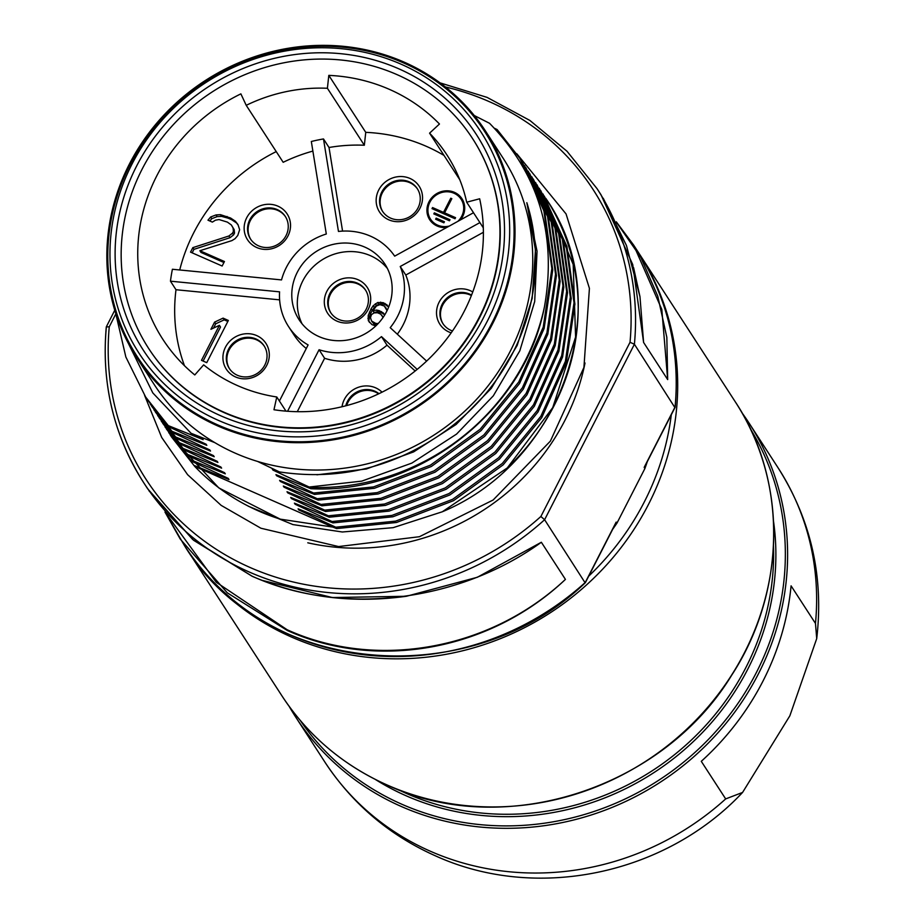 <?xml version="1.0" encoding="UTF-8"?>
<svg xmlns="http://www.w3.org/2000/svg" width="923" height="923" viewBox="0 0 923 923"><rect width="100%" height="100%" fill="white"/><g stroke="black" fill="none" stroke-linecap="round" stroke-linejoin="round"><path stroke-width="1.38" d="M280.234 519.141L218.809 487.909L171.516 436.925L194.73 466.403A221.935 207.744 -33 0 0 280.234 519.141L332.811 527.079L336.641 528.591L396.544 522.476L453.516 500.681L503.173 464.834L541.755 417.646L566.295 362.693L574.902 304.14L566.93 246.429L542.966 193.945M225.893 477.306L228.985 479.533L194.13 465.469M248.264 506.196L292.914 524.576L342.329 531.994L393.117 527.668L442.302 511.78L507.292 467.915L552.727 407.62L575.594 337.045L573.183 264.44L544.351 196.114M170.132 434.756L171.516 436.925M494.44 128.251L497.093 129.532L519.914 158.387L543.878 210.882L551.85 268.593L543.232 327.146L518.703 382.087L480.122 429.287L430.453 465.134L373.492 486.929L313.589 493.032L276.669 475.783L275.931 474.653L310.786 488.705C417.427 494.543 524.645 411.358 544.432 306.932A221.935 207.744 147 0 1 309.92 487.39L272.966 470.095L272.227 468.953L279.45 471.918L257.609 461.442A207.94 194.638 147 0 1 235.561 453.308A207.94 194.638 147 0 1 214.817 442.636L191.084 433.302L202.391 438.506L203.129 439.648L168.263 425.595L169.151 426.957L206.083 444.205L206.821 445.348L171.966 431.283L172.855 432.656L209.775 449.905L210.513 451.047L175.658 436.983L176.547 438.356L213.467 455.604L214.205 456.735L179.35 442.682L180.239 444.055L217.17 461.304L217.909 462.435L183.042 448.382L183.931 449.743L220.862 466.992L221.601 468.134L186.746 454.07L187.634 455.443L224.554 472.691L225.293 473.834L190.438 459.769L191.326 461.142L228.246 478.391L228.985 479.533M474.237 115.502L489.536 123.29C538.778 173.893 557.077 235.111 544.432 306.932M540.659 190.415L566.041 245.057L574.014 302.767L565.407 361.32L540.866 416.273L502.285 463.461L452.628 499.308L395.655 521.114L335.753 527.218L336.641 528.591M335.753 527.218L298.833 509.969L302.917 510.823M309.92 487.39L310.786 488.705M313.589 493.032L314.478 494.405L374.38 488.302L431.341 466.496L481.01 430.649L519.591 383.46L544.12 328.519L552.739 269.954L544.766 212.244L520.803 159.76M522.187 161.929L547.57 216.57L555.542 274.281L546.924 332.845L522.395 387.787L483.814 434.987L434.156 470.822L377.184 492.628L317.281 498.732L280.361 481.483L279.623 480.352L314.478 494.405M317.281 498.732L318.17 500.104L378.072 494.001L435.045 472.195L484.702 436.348L523.283 389.16L547.812 334.207L556.431 275.654L548.458 217.943L524.495 165.459M525.879 167.628L551.262 222.27L559.246 279.981L550.627 338.533L526.087 393.486L487.506 440.675L437.848 476.522L380.876 498.328L320.985 504.431L284.053 487.182L283.315 486.04L318.17 500.104M320.985 504.431L321.873 505.804L381.764 499.689L438.737 477.895L488.394 442.048L526.975 394.859L551.516 339.906L560.134 281.353L552.15 223.643L528.187 171.159M529.571 173.328L554.965 227.969L562.938 285.68L554.319 344.233L529.779 399.186L491.198 446.374L441.54 482.221L384.579 504.016L324.677 510.131L287.745 492.882L287.007 491.74L321.873 505.804M324.677 510.131L325.565 511.492L385.468 505.389L442.429 483.594L492.086 447.747L530.667 400.547L555.208 345.606L563.826 287.053L555.854 229.342L531.879 176.847M533.275 179.027L558.657 233.669L566.63 291.38L558.011 349.932L533.482 404.874L494.901 452.074L445.232 487.921L388.271 509.715L328.369 515.819L291.437 498.582L290.699 497.439L325.565 511.492M328.369 515.819L329.257 517.192L389.16 511.088L446.121 489.282L495.789 453.447L534.359 406.247L558.9 351.305L567.518 292.741L559.546 235.042L535.582 182.546M536.967 184.715L562.349 239.369L570.322 297.079L561.703 355.632L537.174 410.573L498.593 457.773L448.924 493.609L391.963 515.415L332.061 521.518L295.141 504.27L294.402 503.139L329.257 517.192M332.061 521.518L332.949 522.891L392.852 516.788L449.813 494.982L499.481 459.135L538.063 411.946L562.592 356.993L571.21 298.441L563.238 240.73L539.274 188.246M298.833 509.969L298.094 508.827L332.949 522.891M332.811 527.079L194.73 466.403M168.713 432.599L191.326 461.142M190.438 459.769L166.44 429.057M222.201 471.607L225.293 473.834M165.021 426.899L187.634 455.443M186.746 454.07L162.736 423.357M218.497 465.919L221.601 468.134M161.317 421.2L183.931 449.743M183.042 448.382L159.044 417.658M214.805 460.219L217.909 462.435M157.625 415.512L180.239 444.055M179.35 442.682L155.352 411.97M211.113 454.52L214.205 456.735M153.933 409.812L176.547 438.356M175.658 436.983L151.66 406.27M207.421 448.82L210.513 451.047M150.241 404.112L172.855 432.656M171.966 431.283L147.968 400.57M146.549 398.413L169.151 426.957M168.263 425.595L145.661 397.052L125.851 356.993L115.675 313.185M200.026 437.433L203.129 439.648M128.159 342.987L152.814 392.921L191.084 433.302M136.466 357.166A207.94 194.638 -33 0 0 217.828 425.964A207.94 194.638 147 0 0 460.346 370.354A207.94 194.638 147 0 0 485.394 130.881A207.94 194.638 147 0 0 404.032 62.083A207.94 194.638 -33 0 0 161.525 117.694A207.94 194.638 -33 0 0 136.466 357.166L154.199 384.51A207.94 194.638 -33 0 0 214.817 442.636M485.394 130.881L503.127 158.225A207.94 194.638 147 0 1 486.017 388.433A207.94 194.638 147 0 1 257.609 461.442M279.45 471.918C340.068 480.998 395.852 467.038 446.79 430.026A210.352 196.899 -33 0 0 526.837 202.691L537.048 251.183L534.694 301.556L519.834 350.763L493.297 395.852L456.585 434.075L411.854 463.092L361.735 481.125L309.217 487.021M276.669 475.783L280.742 476.637M280.361 481.483L284.446 482.337M284.053 487.182L288.138 488.036M287.745 492.882L291.83 493.724M291.437 498.582L295.522 499.424M295.141 504.27L299.214 505.123M272.966 470.095L277.05 470.938M316.924 474.803L366.327 468.988L413.642 451.889L456.124 424.465L491.313 388.306L517.157 345.479L532.167 298.452L535.455 249.925L526.837 202.691M403.605 62.937A206.971 193.738 -33 0 0 130.155 164.582A206.971 193.738 -33 0 0 218.266 425.122A206.971 193.738 147 0 0 491.717 323.465A206.971 193.738 147 0 0 403.605 62.937M400.997 64.148A203.637 190.611 -33 0 0 131.966 164.156A203.637 190.611 -33 0 0 218.647 420.484A203.637 190.611 147 0 0 487.679 320.477A203.637 190.611 147 0 0 400.997 64.148M398.655 68.74A198.387 185.696 -33 0 0 136.546 166.175A198.387 185.696 -33 0 0 221.001 415.892A198.387 185.696 -33 0 0 483.098 318.458A198.387 185.696 -33 0 0 398.655 68.74M472.622 138.681A192.988 180.643 147 0 1 472.772 138.912A192.988 180.643 147 0 1 449.524 361.158A192.988 180.643 147 0 1 224.451 412.766A192.988 180.643 147 0 1 148.949 348.917A192.988 180.643 147 0 1 148.799 348.686M472.484 138.45A192.988 180.643 147 0 0 396.971 74.601A192.988 180.643 -33 0 0 171.897 126.209A192.988 180.643 -33 0 0 148.649 348.456A192.988 180.643 -33 0 0 224.162 412.304A192.988 180.643 147 0 0 449.224 360.697A192.988 180.643 147 0 0 472.484 138.45L472.772 138.912M466.692 202.206A162.586 152.191 -33 0 0 446.974 154.995A162.586 152.191 -33 0 0 429.576 133.166L439.463 124.005A176.097 164.836 -33 0 0 328.807 75.374L327.4 88.273A162.586 152.191 -33 0 0 246.222 105.326L240.88 93.858A176.097 164.836 -33 0 0 162.817 339.272A176.097 164.836 -33 0 0 194.788 374.946L203.66 364.85A162.586 152.191 -33 0 0 276.773 396.982L273.969 409.743A176.097 164.836 -33 0 0 479.66 198.78L466.692 202.206L483.306 227.843M429.576 133.166L459.804 179.777M426.622 361.101L390.21 327.677A63.687 59.614 -33 0 0 400.236 266.493L479.914 222.605M287.584 411.254L319.07 349.736A63.687 59.614 -33 0 0 381.476 336.618L417.184 369.385M473.511 212.728L394.675 256.144A63.687 59.614 -33 0 0 338.464 231.442L323.488 138.946A162.586 152.191 -33 0 0 311.328 141.496L326.304 234.004A63.687 59.614 -33 0 0 281.527 279.911L172.405 269.262A176.097 164.836 -33 0 0 170.455 281.18L279.577 291.841A63.687 59.614 -33 0 0 288.53 326.534A63.687 59.614 -33 0 0 308.109 344.925L279.404 401.032M386.633 311.512A51.146 47.869 147 0 1 343.771 340.518A51.146 47.869 147 0 1 299.064 319.704A51.146 47.869 147 0 1 297.298 272.25A51.146 47.869 147 0 1 340.16 243.245A51.146 47.869 147 0 1 384.879 264.047A51.146 47.869 147 0 1 386.633 311.512M400.236 266.493L405.785 275.031L483.398 232.284M397.317 334.195A63.687 59.614 -33 0 0 405.785 275.031M472.761 291.968A23.64 22.129 -33 0 0 436.81 309.147A23.64 22.129 -33 0 0 451.185 332.857M276.773 396.982L285.957 411.127M297.287 411.681L324.608 358.286A63.687 59.614 -33 0 0 387.025 345.167L415.177 371.011M319.07 349.736L324.608 358.286M382.03 392.183A23.64 22.129 -33 0 0 361.435 386.437A23.64 22.129 -33 0 0 342.029 406.743M381.476 336.618L387.025 345.167M378.961 393.671A20.744 19.418 -33 0 0 362.427 390.002A20.744 19.418 -33 0 0 345.79 405.808M378.603 393.844A20.744 19.418 -33 0 0 362.981 390.856A20.744 19.418 -33 0 0 346.644 405.578M184.462 365.704A176.097 164.836 -33 0 1 175.993 289.73L170.455 281.18M276.231 151.603A176.097 164.836 -33 0 0 179.72 269.978M175.993 289.73L279.623 299.848M288.53 326.534L294.079 335.072A63.687 59.614 -33 0 0 306.286 348.502M225.42 367.666A23.64 22.129 -33 0 0 256.606 375.765A23.64 22.129 -33 0 0 266.816 344.867A23.64 22.129 -33 0 0 235.642 336.768A23.64 22.129 -33 0 0 225.42 367.666M206.752 362.658L228.35 320.454L223.089 318.135L214.597 322.104L210.929 329.292L219.409 325.323L201.479 360.351L206.752 362.658M228.512 367.123A20.744 19.418 -33 0 0 229.273 368.404A20.744 19.418 -33 0 0 256.571 373.838A20.744 19.418 -33 0 0 264.843 347.117A20.744 19.418 -33 0 0 264.082 345.825A20.744 19.418 -33 0 0 236.784 340.402A20.744 19.418 -33 0 0 228.512 367.123M264.347 346.263A20.744 19.418 -33 0 0 237.107 341.395A20.744 19.418 -33 0 0 229.066 367.977A20.744 19.418 -33 0 0 229.55 368.831M219.409 325.323L220.516 327.03L203.106 361.055M214.597 322.104L215.705 323.811L213.536 328.069M223.089 318.135L224.197 319.843L215.705 323.811M227.843 321.446L224.197 319.843M246.222 105.326L283.176 162.298A162.586 152.191 -33 0 1 312.874 151.095M327.4 88.273L364.343 145.246A162.586 152.191 -33 0 0 329.026 147.495L323.488 138.946M250.975 211.828A23.64 22.129 -33 0 0 250.894 243.718A23.64 22.129 -33 0 0 283.707 241.872A23.64 22.129 -33 0 0 283.788 209.983A23.64 22.129 -33 0 0 250.975 211.828M192.838 247.641L190.542 252.129L222.143 266.02L224.439 261.521L199.864 250.721L231.915 240.603L235.053 238.688L237.765 235.48L239.645 229.7L237.972 224.566L235.388 221.232L230.577 218.013L220.459 214.667L216.028 214.921L210.675 216.974L207.963 220.182L212.348 222.108L215.486 220.182L219.039 219.547L227.404 222.12L231.327 224.947L233.046 227.9L233.415 231.373L232.504 233.161L228.904 235.988L192.838 247.641L193.945 249.348L192.157 252.844M253.537 214.528A20.744 19.418 -33 0 0 250.491 238.988A20.744 19.418 -33 0 0 282.265 240.891A20.744 19.418 -33 0 0 285.299 216.42A20.744 19.418 -33 0 0 253.537 214.528M285.576 216.847A20.744 19.418 -33 0 0 254.09 215.382A20.744 19.418 -33 0 0 250.779 239.415M228.904 235.988L230.012 237.696L193.945 249.348M232.504 233.161L233.611 234.869L230.012 237.696M233.415 231.373L234.534 233.081L233.611 234.869M233.046 227.9L234.154 229.608L234.534 233.081M231.327 224.947L234.154 229.608M210.675 216.974L211.782 218.682L209.821 221.001M216.028 214.921L217.136 216.628L211.782 218.682M220.459 214.667L221.566 216.374L217.136 216.628M227.058 216.478L228.177 218.186L221.566 216.374M230.577 218.013L231.685 219.72L228.177 218.186M235.388 221.232L236.496 222.939L231.685 219.72M238.134 225.05L236.496 222.939M199.864 250.721L200.972 252.429L223.931 262.524M328.807 75.374L365.75 132.347L364.343 145.246M444.009 155.433A176.097 164.836 -33 0 0 365.75 132.347M342.571 231.108L329.026 147.495M409.939 178.427A23.64 22.129 -33 0 0 378.707 190.034A23.64 22.129 -33 0 0 388.768 219.801A23.64 22.129 -33 0 0 420 208.183A23.64 22.129 -33 0 0 409.939 178.427M460.473 219.905A19.245 18.022 -33 0 0 462.631 216.582A19.245 18.022 -33 0 0 461.962 198.71A19.245 18.022 -33 0 0 445.128 190.876A19.245 18.022 -33 0 0 428.999 201.802A19.245 18.022 -33 0 0 429.656 219.662A19.245 18.022 -33 0 0 446.732 227.473M409.189 181.819A20.744 19.418 -33 0 0 384.995 187.369A20.744 19.418 -33 0 0 382.503 211.252A20.744 19.418 -33 0 0 390.614 218.116A20.744 19.418 -33 0 0 414.808 212.567A20.744 19.418 -33 0 0 417.311 188.684A20.744 19.418 -33 0 0 409.189 181.819M417.588 189.111A20.744 19.418 -33 0 0 409.754 182.673A20.744 19.418 -33 0 0 385.733 188.015A20.744 19.418 -33 0 0 382.78 211.679M462.492 199.587A19.245 18.022 -33 0 0 455.812 194.176M428.03 212.198A19.245 18.022 -33 0 0 430.245 220.505M436.914 225.904A18.241 17.076 147 0 1 431.618 220.816L430.51 219.109A18.241 17.076 -33 0 0 449.351 226.031M457.854 221.347A18.241 17.076 -33 0 0 461.742 216.19A18.241 17.076 -33 0 0 461.108 199.264L462.215 200.972A18.241 17.076 147 0 1 464.707 207.883M461.108 199.264A18.241 17.076 -33 0 0 445.163 191.846A18.241 17.076 -33 0 0 429.887 202.183A18.241 17.076 -33 0 0 430.51 219.109M450.782 198.203L443.525 212.382L432.552 207.56L432.01 208.621L455.016 218.739L455.558 217.666L444.586 212.844L451.843 198.664L450.782 198.203L451.509 199.322M434.364 212.844L433.822 213.905L449.455 220.782L449.997 219.72L434.364 212.844L435.437 214.621M436.175 218.128L435.633 219.189L443.894 222.824L444.436 221.762L436.175 218.128L437.248 219.905M444.967 213.432L444.632 214.09L433.625 209.336M443.525 212.382L444.632 214.09M444.586 212.844L445.694 214.563L455.051 218.67M432.552 207.56L433.66 209.267M449.489 220.712L435.471 214.551M443.928 222.755L437.283 219.836M471.561 295.106A20.744 19.418 -33 0 0 440.167 310.278A20.744 19.418 -33 0 0 442.867 323.523A20.744 19.418 -33 0 0 452.489 330.976M471.388 295.556A20.744 19.418 -33 0 0 440.721 311.132A20.744 19.418 -33 0 0 443.144 323.95M387.406 268.478A51.146 47.869 -33 0 0 302.836 280.8A51.146 47.869 -33 0 0 302.075 323.823M358.089 279.738A23.64 22.129 -33 0 0 326.857 291.345A23.64 22.129 -33 0 0 336.918 321.112A23.64 22.129 -33 0 0 368.162 309.493A23.64 22.129 -33 0 0 358.089 279.738M383.449 313.07L384.683 314.985L383.449 313.07L379.122 310.601L376.596 310.059L372.904 310.728L376.446 305.986L379.93 304.659L384.268 305.998L387.06 310.659M387.049 304.925L388.571 307.267L387.049 304.925L383.183 302.663L377.669 302.525L373.227 305.721L371.104 308.79L368.208 315.528L368.346 320.731L371.946 324.608L375.776 325.934M357.351 283.13A20.744 19.418 -33 0 0 333.157 288.68A20.744 19.418 -33 0 0 330.653 312.562A20.744 19.418 -33 0 0 338.776 319.427A20.744 19.418 147 0 0 362.97 313.878A20.744 19.418 147 0 0 365.473 289.995A20.744 19.418 147 0 0 357.351 283.13M365.739 290.422A20.744 19.418 -33 0 0 357.905 283.984A20.744 19.418 -33 0 0 333.895 289.326A20.744 19.418 -33 0 0 330.942 312.989M367.931 318.262L369.454 322.439M368.208 315.528L369.315 317.235L369.038 319.969M369.431 312.055L370.538 313.762L369.315 317.235M371.104 308.79L372.211 310.497L370.538 313.762M373.227 305.721L374.334 307.428L372.211 310.497M375.338 303.782L376.446 305.49L374.334 307.428M377.669 302.525L378.776 304.232L376.446 305.49M380.668 302.121L381.776 303.829L378.776 304.232M383.183 302.663L384.291 304.371L381.776 303.829M385.006 303.459L386.114 305.167L384.291 304.371M388.168 306.644L386.114 305.167M386.299 308.605L385.399 307.059M372.904 310.728L374.011 312.436L377.703 311.766L376.596 310.059M379.122 310.601L380.23 312.309L377.703 311.766M381.407 311.605L382.514 313.312L380.23 312.309M384.556 314.778L382.514 313.312M378.222 323.477L375.88 323.477L371.554 321.008L370.469 317.662L371.45 314.662L374.011 312.932L377.472 312.735L380.668 314.132L383.149 317.339M376.699 325.058L373.803 323.777L371.554 321.008M381.799 315.204L382.964 317.604M375.88 323.477L376.826 324.931M372.684 322.069L373.803 323.777M382.687 316.739L383.114 317.397M203.729 443.132L206.821 445.348M114.764 310.243L106.283 326.915L109.26 326.823L115.767 314.039M440.04 82.862L487.056 97.377L529.894 120.452L567.01 151.257L597.066 188.684A270.174 252.902 147 0 1 634.401 344.244L630.028 342.283L540.878 516.499L544.605 519.718L585.032 582.667M106.283 326.915C101.311 383.749 113.783 435.679 143.7 482.694A270.174 252.902 147 0 0 544.605 519.718L634.401 344.244L674.817 407.47M597.066 188.684L601.023 194.799L632.728 264.555L643.596 342.445L667.675 379.584L661.814 309.424L633.628 245.068L637.735 251.402C667.652 298.429 680.124 350.359 675.151 407.193M616.31 221.832L633.616 245.057L616.31 221.82M671.298 414.739A266.32 249.291 147 0 1 588.712 576.137M638.474 252.544A270.174 252.902 147 0 1 639.212 253.687A270.174 252.902 147 0 1 606.653 564.83A270.174 252.902 147 0 1 291.564 637.078A270.174 252.902 -33 0 1 185.846 547.697L281.907 695.815A270.174 252.902 147 0 0 387.614 785.196A270.174 252.902 147 0 0 702.715 712.948A270.174 252.902 147 0 0 735.273 401.805C787.7 480.641 786.292 591.216 731.824 674.978C662.818 788.83 504.212 839.676 387.706 785.277C343.344 765.49 308.074 735.677 281.907 695.815M185.119 546.554A270.174 252.902 -33 0 0 185.846 547.697M106.364 327.146A270.174 252.902 147 0 0 143.7 482.694L147.668 488.809L192.734 539.528L252.06 576.171C341.002 616.437 458.096 602.488 541.351 542.251L565.43 579.39C489.651 651.165 376.226 670.744 287.284 630.478L227.3 592.831L180.25 539.067L164.986 512.057L184.369 545.412A270.174 252.902 -33 0 0 585.286 582.436L616.137 522.141L616.956 523.122L644.877 468.561L644.219 467.269L647.992 459.885M616.956 523.122A252.81 236.646 147 0 1 612.699 529.26M647.311 461.615A252.81 236.646 147 0 1 644.877 468.561M616.137 522.141L611.961 530.287M616.322 522.141L613.137 528.418M646.954 462.319L644.242 467.58M262.259 580.394L332.407 597.539L406.432 596.27L477.318 577.279L541.351 542.251M565.43 579.39C489.917 650.311 375.996 670.133 287.134 629.74L216.259 582.24L165.309 512.438M815.471 623.44L791.08 585.84A270.174 252.902 147 0 1 701.284 761.325L725.674 798.914A270.174 252.902 147 0 1 430.476 851.283A270.174 252.902 -33 0 1 324.758 761.89L295.764 717.171A270.174 252.902 147 0 1 289.118 706.314L295.764 717.171A270.174 252.902 147 0 0 401.47 806.564A270.174 252.902 147 0 0 716.571 734.316A270.174 252.902 147 0 0 749.118 423.161L778.124 467.88A270.174 252.902 147 0 1 815.471 623.44L816.717 638.589L789.846 715.821L742.577 792.442L725.674 798.914M616.656 222.547L640.874 257.517L657.787 296.191L666.833 337.345L667.675 379.584M643.596 342.445L639.974 296.675L633.593 267.635M585.02 363.004A223.804 209.498 147 0 1 307.774 542.805M545.77 198.272L546.578 199.518A221.935 207.744 147 0 1 507.292 467.915M630.028 342.283A266.389 249.348 -33 0 0 488.913 101.484A266.389 249.348 -33 0 0 445.417 86.958M109.26 326.823A266.389 249.348 -33 0 0 250.375 567.622A266.389 249.348 -33 0 0 540.878 516.488M644.219 467.269L675.071 406.962A270.174 252.902 -33 0 0 637.735 251.402M287.284 630.478A3.865 1.154 -66.3 0 1 287.134 629.74M398.032 789.546A256.663 240.257 -33 0 0 406.778 793.607A256.663 240.257 147 0 0 773.486 546.058M773.497 521.126A258.602 242.057 147 0 1 668.956 762.121A258.602 242.057 147 0 1 406.293 795.857A258.602 242.057 -33 0 1 375.257 779.393M750.33 428.722A268.247 251.091 147 0 1 712.66 734.927A268.247 251.091 147 0 1 401.966 804.302A268.247 251.091 -33 0 1 300.333 720.54M741.907 412.673A270.174 252.902 147 0 1 749.118 423.161L741.907 412.673M516.799 153.749L566.053 213.917L589.416 288.357L583.924 367.446L550.385 441.113L493.124 500.012L419.423 536.713L338.603 546.566L260.909 528.233L221.162 505.377L187.6 474.676L161.698 437.467L144.599 395.39M546.578 199.518C617.36 300.886 563.815 461.154 442.302 511.78M615.087 524.599L585.367 582.678C469.196 694.5 262.42 675.382 184.369 545.412M675.128 407.274L645.396 465.354M148.938 490.748L193.645 540.324L252.233 576.321C300.621 597.135 352.021 603.78 406.443 596.258L406.443 596.258M639.212 253.687L735.273 401.805M742.577 792.442C665.806 874.393 536.794 901.933 435.737 855.979C389.46 835.361 352.459 804.002 324.758 761.89M778.124 467.88C811.075 519.995 823.939 576.898 816.717 638.589M639.974 296.698L626.463 245.518L603.261 198.307"/></g></svg>
